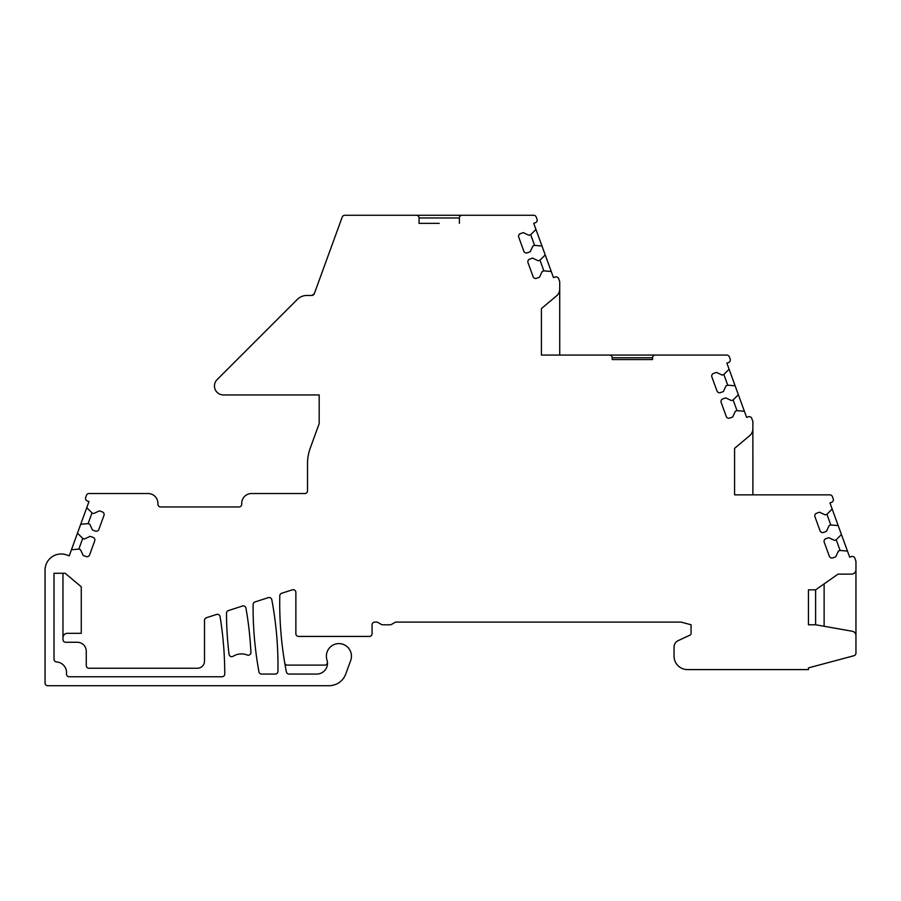 <?xml version="1.0" encoding="UTF-8"?>
<svg xmlns="http://www.w3.org/2000/svg" width="901" height="901" viewBox="0 0 901 901"><rect width="100%" height="100%" fill="white"/><g stroke="black" fill="none" stroke-linecap="round" stroke-linejoin="round"><path stroke-width="1.35" d="M439.204 223.347L419.044 223.347L419.044 217.974A2.692 2.692 0 0 0 416.363 215.283L344.745 215.283A2.692 2.692 0 0 0 342.222 217.051L314.314 293.692A2.692 2.692 0 0 1 311.791 295.46L306.847 295.46A13.436 13.436 0 0 0 297.341 299.402L217.085 379.648A8.965 8.965 0 0 0 223.425 394.942L319.179 394.942L319.179 423.616L310.226 448.202A44.802 44.802 0 0 0 307.523 463.519L307.523 490.831A2.692 2.692 0 0 1 304.842 493.523L251.559 493.523A9.855 9.855 0 0 0 241.705 503.377L241.705 504.278A2.692 2.692 0 0 1 239.024 506.959L160.615 506.97A2.692 2.692 0 0 1 157.923 504.278L157.923 503.377A9.855 9.855 0 0 0 148.068 493.523L89.019 493.523A2.692 2.692 0 0 0 86.496 495.291L85.685 497.51A2.692 2.692 0 0 0 87.296 500.956L88.985 501.575L86.755 507.691L92.003 512.928L88.107 523.627L80.718 524.269L86.755 507.691M535.949 229.451L541.985 246.029L534.597 245.387L532.908 245.996L530.227 251.762L527.288 252.832A2.692 2.692 0 0 1 523.841 251.221L518.717 237.121A2.692 2.692 0 0 1 520.327 233.686L523.256 232.616L529.022 235.307L530.7 234.688L535.949 229.451L533.719 223.335L535.408 222.716A2.692 2.692 0 0 0 537.007 219.27L536.208 217.051A2.692 2.692 0 0 0 533.674 215.283L462.055 215.283A2.692 2.692 0 0 0 459.375 217.974L419.044 217.974M612.196 357.765L612.196 359.555L652.527 359.555L652.527 357.765L612.196 357.765A2.692 2.692 0 0 0 609.515 355.073L655.207 355.073A2.692 2.692 0 0 0 652.527 357.765M71.449 549.745L77.486 533.167L82.723 538.404L84.412 539.023L90.179 536.332L93.107 537.401A2.692 2.692 0 0 1 94.718 540.848L89.582 554.937A2.692 2.692 0 0 1 86.136 556.548L83.207 555.478L80.516 549.711L78.837 549.103L71.449 549.745L69.219 555.861L66.697 554.948A16.128 16.128 0 0 0 45.05 570.108L45.05 683.026A2.692 2.692 0 0 0 47.742 685.717L328.955 685.717A17.919 17.919 0 0 0 345.793 673.925L350.703 660.433A12.546 12.546 0 0 0 339.136 643.607A12.546 12.546 0 0 0 326.973 660.005A10.756 10.756 0 0 1 316.747 674.061L289.007 674.061A2.692 2.692 0 0 1 286.372 671.898A358.418 358.418 0 0 1 279.794 595.798A2.692 2.692 0 0 1 281.641 593.286L292.352 589.817A2.692 2.692 0 0 1 295.866 592.374L295.866 633.741A2.692 2.692 0 0 0 298.558 636.433L369.376 636.433A2.692 2.692 0 0 0 372.068 633.741L372.068 624.787A2.692 2.692 0 0 1 374.76 622.095L376.55 622.095A2.692 2.692 0 0 1 377.891 622.456L381.303 624.427A2.692 2.692 0 0 0 382.643 624.787L390.167 624.787A2.692 2.692 0 0 0 391.507 624.427L394.92 622.456A2.692 2.692 0 0 1 396.26 622.095L680.683 622.095A2.692 2.692 0 0 1 681.37 622.186L691.067 624.787L691.067 633.493A1.791 1.791 0 0 1 690.031 635.126L678.171 640.645A7.163 7.163 0 0 0 674.038 647.143L674.038 656.142A13.436 13.436 0 0 0 687.474 669.589L808.445 669.589L808.445 667.9L853.957 655.714A2.692 2.692 0 0 0 855.95 653.112L855.95 635.655A4.482 4.482 0 0 0 852.245 631.241L815.619 624.776L808.445 624.776L808.445 589.828L815.619 589.84L838.031 574.14L851.468 574.14A4.482 4.482 0 0 0 855.95 569.657L855.95 561.751A2.692 2.692 0 0 0 855.792 560.827L854.835 558.203A2.692 2.692 0 0 0 851.389 556.593L849.699 557.212L847.481 551.097L840.092 550.443L836.196 539.755L841.444 534.507L847.481 551.097M54.916 661.255A2.692 2.692 0 0 1 54.015 659.239L54.015 573.273L65.154 573.273L54.015 573.273L54.015 659.239A2.692 2.692 0 0 0 56.515 661.92A10.756 10.756 0 0 1 66.494 673.779A2.692 2.692 0 0 0 69.174 676.752L222.074 676.752A2.692 2.692 0 0 0 224.754 674.061A358.418 358.418 0 0 0 220.058 616.554A2.692 2.692 0 0 0 216.567 614.437L206.363 617.748A2.692 2.692 0 0 0 204.504 620.305L204.504 661.097A7.163 7.163 0 0 1 197.33 668.26L88.962 668.26A2.692 2.692 0 0 1 86.271 665.569L86.271 651.232A8.965 8.965 0 0 0 77.306 642.267L65.66 642.267A2.692 2.692 0 0 1 62.98 639.586L62.969 573.273M729.1 369.23L735.137 385.819L727.749 385.166L726.06 385.786L723.379 391.541L720.44 392.611A2.692 2.692 0 0 1 717.005 391L711.869 376.911A2.692 2.692 0 0 1 713.479 373.465L716.408 372.395L722.174 375.086L723.852 374.478L729.1 369.23L726.87 363.114L728.56 362.506A2.692 2.692 0 0 0 730.159 359.06L729.36 356.841A2.692 2.692 0 0 0 726.825 355.073L655.207 355.073M734.585 448.338L734.585 494.852L734.585 448.338L749.677 435.667A8.965 8.965 0 0 0 752.876 428.808L752.887 494.852L829.877 494.852A2.692 2.692 0 0 1 832.411 496.62L833.222 498.861A2.692 2.692 0 0 1 831.612 502.308L829.945 502.916L841.444 534.507M541.433 308.559L541.433 355.073L541.433 308.559L556.525 295.888A8.965 8.965 0 0 0 559.724 289.018L559.735 355.073L609.515 355.073M737.018 410.642L733.132 399.954L731.443 400.562L725.677 397.882L722.748 398.94A2.692 2.692 0 0 0 721.138 402.387L726.274 416.487A2.692 2.692 0 0 0 729.72 418.087L732.648 417.028L735.34 411.261L737.018 410.642L744.406 411.295L746.636 417.411L748.314 416.791A2.692 2.692 0 0 1 751.761 418.402L752.876 421.477L752.876 428.808M543.866 270.863L539.981 260.164L538.291 260.783L532.525 258.091L529.597 259.161A2.692 2.692 0 0 0 527.986 262.608L533.122 276.697A2.692 2.692 0 0 0 536.568 278.308L539.496 277.238L542.188 271.471L543.866 270.863L551.254 271.505L553.484 277.621L555.162 277.012A2.692 2.692 0 0 1 558.609 278.623L559.724 281.686L559.724 289.018M459.375 217.974L459.375 223.358M88.107 523.627L89.796 524.236L92.476 530.002L95.405 531.072A2.692 2.692 0 0 0 98.851 529.461L103.987 515.361A2.692 2.692 0 0 0 102.376 511.926L99.448 510.856L93.681 513.547L92.003 512.928M77.486 533.167L80.718 524.269M836.196 539.755L834.517 540.363L828.751 537.683L825.812 538.742A2.692 2.692 0 0 0 824.212 542.188L829.337 556.289A2.692 2.692 0 0 0 832.783 557.888L835.711 556.829L838.403 551.063L840.092 550.443M832.164 509.031L826.927 514.28L825.237 514.888L819.471 512.196L816.543 513.266A2.692 2.692 0 0 0 814.932 516.712L820.068 530.802A2.692 2.692 0 0 0 823.514 532.412L826.442 531.342L829.134 525.576L830.812 524.968L838.2 525.61M734.585 494.852L755.534 494.852M733.132 399.954L738.37 394.706L744.406 411.295M735.137 385.819L738.37 394.706M541.433 355.073L559.735 355.073M539.981 260.164L545.218 254.927L551.254 271.505M541.985 246.029L545.218 254.927M233.134 656.288A15.677 15.677 0 0 1 247.257 655.016A2.692 2.692 0 0 0 250.929 652.38A358.418 358.418 0 0 0 245.95 608.107A2.692 2.692 0 0 0 242.47 606.024L228.347 610.608A2.692 2.692 0 0 0 226.489 613.176A358.418 358.418 0 0 0 229.045 654.34A2.692 2.692 0 0 0 233.134 656.288M268.329 597.622L254.972 601.958A2.692 2.692 0 0 0 253.113 604.492A358.418 358.418 0 0 0 258.947 671.864A2.692 2.692 0 0 0 261.594 674.061L275.267 674.061A2.692 2.692 0 0 0 277.947 671.414A358.418 358.418 0 0 0 271.798 599.683A2.692 2.692 0 0 0 268.329 597.622M81.27 586.788L65.154 573.273L81.27 586.788L81.27 633.313L67.451 633.313A4.482 4.482 0 0 0 62.98 637.795M312.005 295.449L314.314 293.692M855.95 569.657L855.95 635.655M45.05 661.255L45.05 570.108M322.243 271.922L342.222 217.051M416.363 215.283L493.016 215.283M344.745 215.283L387.734 215.283M824.122 583.871L824.122 626.285M815.619 624.776L815.619 589.84M830.812 524.968L826.927 514.268M727.749 385.166L723.852 374.478M534.597 245.387L530.7 234.688M82.723 538.404L78.837 549.103M67.451 633.313L81.27 633.313M284.727 662.866A2.692 2.692 0 0 0 287.374 665.107L324.765 665.107A2.692 2.692 0 0 0 327.435 662.122"/></g></svg>
